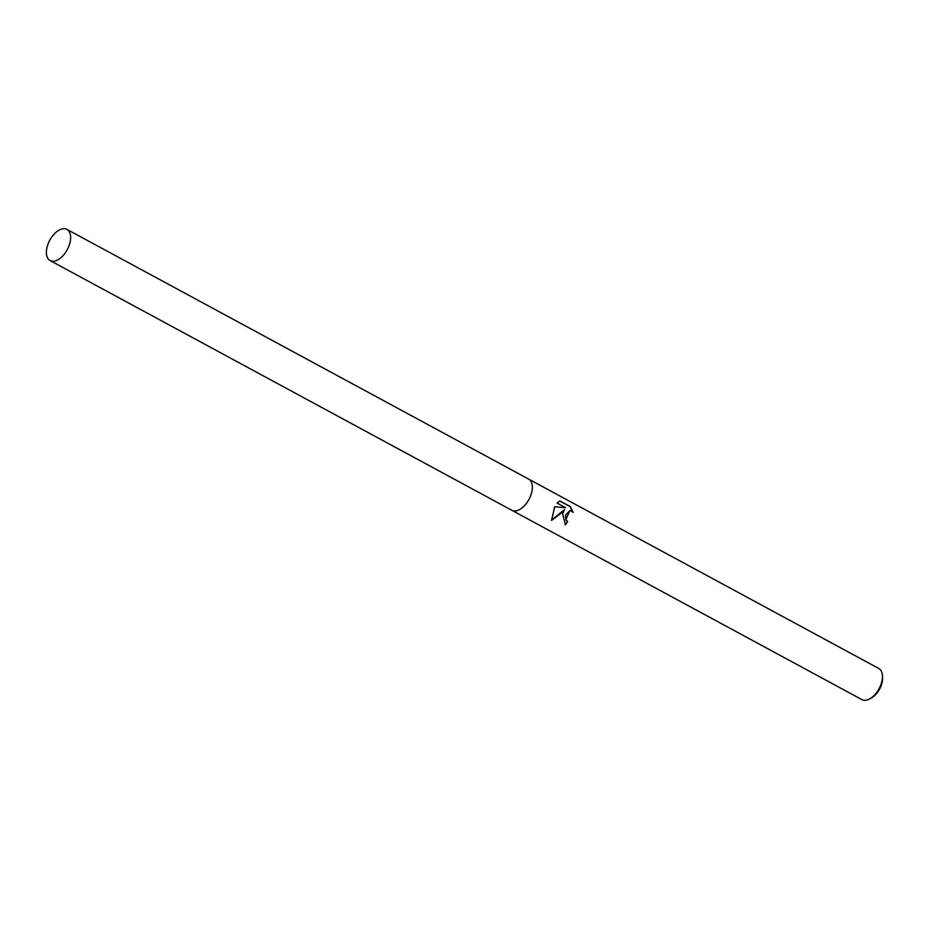 <?xml version="1.0" encoding="UTF-8"?>
<svg xmlns="http://www.w3.org/2000/svg" width="929" height="929" viewBox="0 0 929 929"><rect width="100%" height="100%" fill="white"/><g stroke="black" fill="none" stroke-linecap="round" stroke-linejoin="round"><path stroke-width="1.39" d="M562.707 513.644L564.46 509.591L561.464 512.971L551.524 520.426L554.683 506.746L565.517 507.664L557.075 503.1L559.932 500.975L570.336 506.607L573.17 512.413L570.151 510.393L565.506 515.165L566.04 519.915L567.642 521.494A17.709 9.929 118.4 0 1 565.378 524.85L562.707 513.644M511.705 510.218A17.709 9.929 -61.6 0 0 511.786 510.265L861.903 699.618A17.709 9.929 -61.6 0 0 870.043 698.713A17.709 9.929 -61.6 0 0 880.564 685.567A17.709 9.929 -61.6 0 0 882.445 675.778A17.709 9.929 -61.6 0 0 878.753 668.462L528.647 479.097A17.709 9.929 -61.6 0 0 528.555 479.05M528.647 479.097A17.709 9.929 -61.6 0 1 530.459 496.202A17.709 9.929 -61.6 0 1 511.786 510.265A17.709 9.929 -61.6 0 0 530.459 496.202A17.709 9.929 -61.6 0 0 528.647 479.097L66.934 229.382A17.709 9.929 -61.6 0 0 48.262 243.433A17.709 9.929 -61.6 0 0 50.073 260.538A17.709 9.929 -61.6 0 0 68.746 246.487A17.709 9.929 -61.6 0 0 66.934 229.382M870.043 698.713L871.843 697.656A15.294 8.582 -61.6 0 0 880.924 686.31A15.294 8.582 -61.6 0 0 882.55 677.856L882.445 675.778M565.146 524.722A17.268 9.685 -61.6 0 0 567.375 521.459L565.773 519.868L570 510.369M572.787 511.949L570.011 506.56L559.792 501.033M551.501 520.205L564.46 509.591M511.786 510.265L50.073 260.538"/></g></svg>
